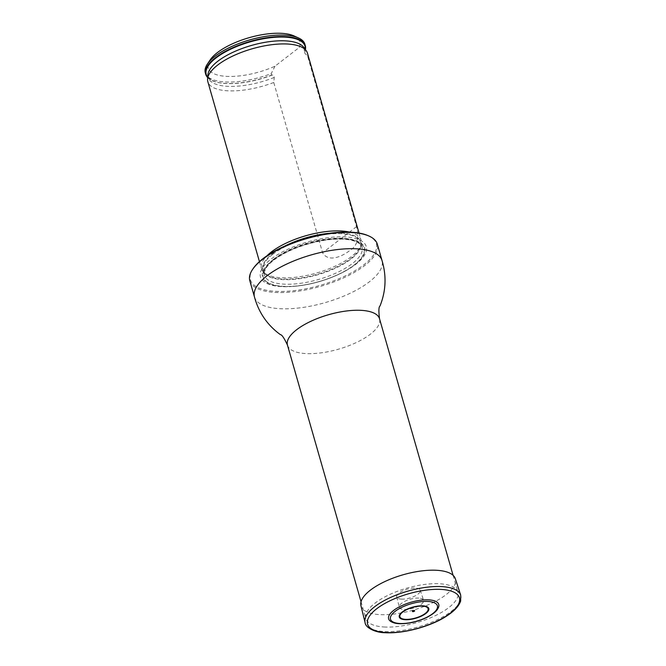 <?xml version="1.0" encoding="UTF-8"?>
<svg xmlns="http://www.w3.org/2000/svg" width="666" height="666" viewBox="0 0 666 666"><rect width="100%" height="100%" fill="white"/><g stroke="black" fill="none" stroke-linecap="round" stroke-linejoin="round"><path stroke-width="0.5" stroke-dasharray="3.33 2.5" d="M383.932 626.972A47.877 17.94 164 0 0 434.682 615.975A47.877 17.94 164 0 0 457.925 592.174A47.877 17.94 164 0 0 406.959 588.136A47.877 17.94 164 0 0 365.875 618.572A47.877 17.94 164 0 0 383.932 626.972M368.231 235.714A65.501 24.534 -16 0 1 355.244 270.596A65.501 24.534 -16 0 1 275.108 291.308A65.501 24.534 -16 0 1 253.047 268.748M281.227 286.588A55.028 20.613 -16 0 1 274.3 256.801A55.028 20.613 -16 0 1 353.113 237.895A55.028 20.613 -16 0 1 344.705 271.353A55.028 20.613 -16 0 1 291.883 286.505A55.028 20.613 -16 0 1 281.227 286.588M249.825 280.777A66.325 24.85 164 0 0 274.842 292.416A66.325 24.85 164 0 0 345.138 277.181A66.325 24.85 164 0 0 377.339 244.214M349.617 232.118A51.806 19.406 -16 0 1 361.047 240.093A51.806 19.406 -16 0 1 361.163 243.864A51.806 19.406 -16 0 1 316.6 273.027A51.806 19.406 -16 0 1 263.353 271.911A51.806 19.406 -16 0 1 261.455 268.648A51.806 19.406 -16 0 1 266.924 255.827M210.148 59.932A47.661 17.857 164 0 0 224.226 76.199A47.661 17.857 164 0 0 275 66.192L299.209 47.494A47.661 17.857 164 0 0 293.964 35.897M207.692 77.631A51.806 19.406 164 0 0 215.035 81.71A51.806 19.406 164 0 0 271.645 75.1L272.186 75.058C273.46 74.842 274.151 75.633 274.259 77.439L273.759 82.492L322.602 252.822C329.004 263.403 343.756 255.253 349.434 250.774C357.109 246.445 359.457 238.403 356.493 226.648L307.659 56.319L304.429 52.681L305.536 48.926L305.111 47.444A51.806 19.406 164 0 0 304.903 44.264M205.303 72.827A51.806 19.406 164 0 0 271.22 73.626L271.645 75.1M305.111 47.444L299.209 47.494M275 66.192L271.22 73.626M273.759 82.492A51.806 19.406 -16 0 1 207.842 81.693M307.442 53.13A51.806 19.406 -16 0 1 307.659 56.319M438.586 607.192A26.074 9.765 -16 0 1 398.468 623.409A26.074 9.765 -16 0 1 390.234 621.062M401.382 599.109A12.221 4.579 164 0 0 414.41 596.261A12.221 4.579 164 0 0 420.254 590.159A12.221 4.579 164 0 0 407.259 589.194A12.221 4.579 164 0 0 396.761 596.894A12.221 4.579 164 0 0 401.382 599.109M418.822 598.093A12.621 4.729 164 0 0 405.519 600.965A12.621 4.729 164 0 0 399.3 607.201A12.621 4.729 164 0 0 404.071 609.482A12.621 4.729 164 0 0 417.524 606.551A12.621 4.729 164 0 0 423.559 600.249A12.621 4.729 164 0 0 418.822 598.093M360.93 605.727A49.093 18.39 164 0 0 379.52 614.593A49.093 18.39 164 0 0 431.843 603.171A49.093 18.39 164 0 0 455.311 578.662M287.471 345.155A47.877 17.94 164 0 0 305.536 353.563A47.877 17.94 164 0 0 356.285 342.557A47.877 17.94 164 0 0 379.528 318.764M254.487 297.036A66.325 24.85 164 0 0 279.504 308.674A66.325 24.85 164 0 0 349.8 293.44A66.325 24.85 164 0 0 382.001 260.473M272.652 260.081A53.147 19.905 -16 0 1 350.266 239.186A53.147 19.905 -16 0 1 343.856 271.811A53.147 19.905 -16 0 1 292.849 286.438A53.147 19.905 -16 0 1 282.559 286.522A53.147 19.905 -16 0 1 272.652 260.081M329.437 233.291A50.941 19.081 -16 0 1 341.483 233.05A50.941 19.081 -16 0 1 360.805 245.696A50.941 19.081 -16 0 1 316.991 274.367A50.941 19.081 -16 0 1 264.627 273.276A50.941 19.081 -16 0 1 272.486 253.663A50.941 19.081 -16 0 1 284.665 246.129M272.785 254.295A50.782 19.023 -16 0 1 325.041 234.49A50.782 19.023 -16 0 1 360.722 242.657A50.782 19.023 -16 0 1 317.149 274.941A50.782 19.023 -16 0 1 263.087 270.654A50.782 19.023 -16 0 1 272.785 254.295M274.092 258.849A50.782 19.023 -16 0 1 326.348 239.044A50.782 19.023 -16 0 1 362.029 247.211A50.782 19.023 -16 0 1 318.456 279.495A50.782 19.023 -16 0 1 264.394 275.2A50.782 19.023 -16 0 1 274.092 258.849M273.235 260.248A52.439 19.647 -16 0 1 360.364 243.415A52.439 19.647 -16 0 1 307.309 284.382A52.439 19.647 -16 0 1 273.235 260.248A52.439 19.647 -16 0 1 360.364 243.415A52.439 19.647 -16 0 1 307.309 284.382A52.439 19.647 -16 0 1 273.235 260.248M272.186 75.058A51.374 19.247 -16 0 1 215.459 81.835A51.374 19.247 -16 0 1 207.717 77.281M274.259 77.439A50.325 18.856 -16 0 1 207.917 74.808C208.433 75.158 205.411 77.722 215.459 81.835L215.035 81.71M304.495 51.315L303.729 47.336A50.325 18.856 -16 0 1 304.97 53.73M356.493 226.648L322.602 252.822M365.068 622.519A49.742 18.631 164 0 0 383.899 631.501A49.742 18.631 164 0 0 436.921 619.929A49.742 18.631 164 0 0 460.697 595.096M361.047 601.739L365.875 618.572M453.096 575.341L457.925 592.174M291.883 286.505L292.849 286.438C310.822 284.965 327.83 280.086 343.856 271.811L344.705 271.353M263.353 271.911L264.627 273.276L263.087 270.654L264.394 275.2L264.335 272.061L265.692 268.689C267.257 265.959 269.963 263.095 273.826 260.09C286.305 250.932 302.397 244.472 322.103 240.717C332.625 238.919 341.6 238.603 349.034 239.777C360.273 241.766 361.705 245.954 362.029 247.211L360.722 242.657L360.805 245.696L361.163 243.864M259.432 261.605L261.455 268.648M359.032 233.05L361.047 240.093M396.761 596.894L399.3 607.201M420.254 590.159L423.559 600.249"/><path stroke-width="1" d="M252.489 269.572L253.047 268.748A65.501 24.534 -16 0 1 306.61 238.17A65.501 24.534 -16 0 1 368.231 235.714L369.139 236.122A66.325 24.85 164 0 0 306.735 238.611A66.325 24.85 164 0 0 252.489 269.572A66.325 24.85 164 0 0 249.825 280.777L254.487 297.036C258.708 312.454 267.216 324.891 279.995 334.357L280.369 334.623C281.851 334.615 284.224 338.128 287.471 345.155L361.047 601.739M254.487 297.036A66.325 24.85 164 0 1 311.397 254.87A66.325 24.85 164 0 1 382.001 260.473L377.339 244.214A66.325 24.85 164 0 0 369.139 236.122M266.924 255.827A51.806 19.406 -16 0 1 341.508 231.002A51.806 19.406 -16 0 1 349.617 232.118M305.17 49.584L305.536 48.926A51.806 19.406 164 0 0 305.319 45.746L304.903 44.264A51.806 19.406 164 0 0 298.493 37.945L293.964 35.897A47.661 17.857 164 0 0 249.117 37.687A47.661 17.857 164 0 0 210.148 59.932L207.384 64.069A51.806 19.406 164 0 0 205.303 72.827L205.727 74.301A51.806 19.406 164 0 0 207.692 77.631M298.493 37.945A51.806 19.406 164 0 0 249.75 39.893A51.806 19.406 164 0 0 207.384 64.069M305.319 45.746A51.806 19.406 164 0 0 250.175 41.367A51.806 19.406 164 0 0 205.727 74.301M259.432 261.605L207.842 81.693A51.806 19.406 -16 0 1 207.584 78.954A51.806 19.406 -16 0 1 236.097 54.545A51.806 19.406 -16 0 1 287.903 44.039A51.806 19.406 -16 0 1 306.21 50.674A51.806 19.406 -16 0 1 307.442 53.13L359.032 233.05M390.234 621.062A26.074 9.765 -16 0 1 411.005 602.255A26.074 9.765 -16 0 1 438.586 607.192C437.504 609.773 435.83 612.662 426.648 617.532C417.232 621.911 408.042 623.967 399.067 623.684C395.271 623.484 392.324 622.602 390.234 621.062M412.853 611.629A1.182 0.441 164 0 0 414.677 610.872A1.182 0.441 164 0 0 413.095 610.78A1.182 0.441 164 0 0 412.853 611.629M460.697 595.096L455.311 578.662A49.093 18.39 164 0 0 403.121 574.766A49.093 18.39 164 0 0 360.93 605.727L365.068 622.519C365.334 627.971 376.165 632.75 385.006 632.7C405.169 633.907 432.617 625.474 446.578 616.058C454.254 611.163 458.957 606.118 460.672 600.948L460.697 595.096A49.742 18.631 164 0 0 407.825 591.15A49.742 18.631 164 0 0 365.068 622.519M453.096 575.341L379.528 318.764A47.877 17.94 164 0 0 328.554 314.718A47.877 17.94 164 0 0 287.471 345.155M284.665 246.129A50.941 19.081 -16 0 1 329.437 233.291M207.717 77.281A51.374 19.247 -16 0 1 250.308 41.833A51.374 19.247 -16 0 1 305.211 49.326M207.584 78.954L207.917 74.808A50.325 18.856 -16 0 1 251.348 45.471A50.325 18.856 -16 0 1 303.729 47.336L306.21 50.674M399.675 623.493A24.417 9.149 164 0 0 437.354 607.958A24.417 9.149 164 0 0 404.778 605.993A24.417 9.149 164 0 0 399.675 623.493M405.045 619.696A15.368 5.761 164 0 0 428.762 609.914A15.368 5.761 164 0 0 408.25 608.682A15.368 5.761 164 0 0 405.045 619.696M405.444 619.347A14.669 5.494 164 0 0 428.08 610.014A14.669 5.494 164 0 0 408.508 608.832A14.669 5.494 164 0 0 405.444 619.347M385.614 632.509A47.744 17.882 164 0 0 459.307 602.122A47.744 17.882 164 0 0 395.596 598.284A47.744 17.882 164 0 0 385.614 632.509M382.001 260.473C386.588 275.782 385.972 290.842 380.144 305.644L379.97 306.06C378.704 306.843 378.563 311.08 379.528 318.764"/></g></svg>
